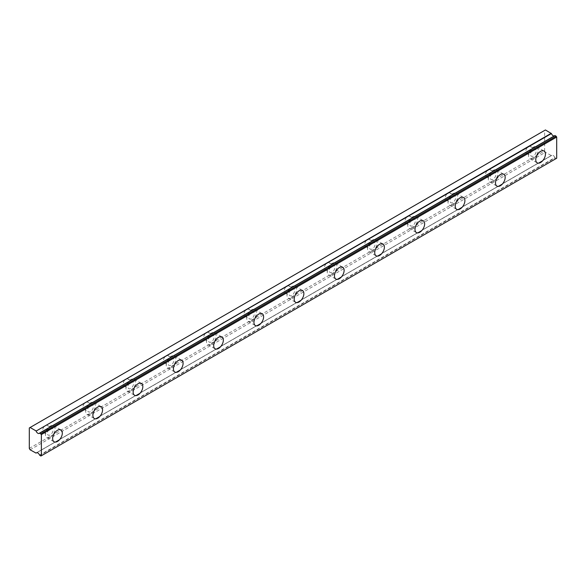 <?xml version="1.0" encoding="UTF-8"?>
<svg xmlns="http://www.w3.org/2000/svg" width="586" height="586" viewBox="0 0 586 586"><rect width="100%" height="100%" fill="white"/><g stroke="black" fill="none" stroke-linecap="round" stroke-linejoin="round"><path stroke-width="0.44" stroke-dasharray="2.93 2.2" d="M533.348 149.496A3.985 2.3 -60 0 1 535.34 149.298A3.985 2.3 -60 0 1 535.956 152.492A3.985 2.3 -60 0 1 533.348 156.001A3.985 2.3 -60 0 1 531.356 156.198A3.985 2.3 -60 0 1 530.748 153.005A3.985 2.3 -60 0 1 533.348 149.496M528.521 146.705A3.985 2.3 -60 0 1 530.513 146.507A3.985 2.3 -60 0 1 531.121 149.701A3.985 2.3 -60 0 1 528.521 153.21A3.985 2.3 -60 0 1 526.528 153.407A3.985 2.3 -60 0 1 525.913 150.214A3.985 2.3 -60 0 1 528.521 146.705M50.235 428.417A3.985 2.3 -60 0 1 52.227 428.22A3.985 2.3 -60 0 1 52.835 431.413A3.985 2.3 -60 0 1 50.235 434.929A3.985 2.3 -60 0 1 48.242 435.12A3.985 2.3 -60 0 1 47.634 431.926A3.985 2.3 -60 0 1 50.235 428.417M45.4 425.626A3.985 2.3 -60 0 1 47.4 425.429A3.985 2.3 -60 0 1 48.008 428.622A3.985 2.3 -60 0 1 45.4 432.138A3.985 2.3 -60 0 1 43.408 432.336A3.985 2.3 -60 0 1 42.8 429.142A3.985 2.3 -60 0 1 45.4 425.626M90.493 405.175A3.985 2.3 -60 0 1 92.485 404.977A3.985 2.3 -60 0 1 93.101 408.171A3.985 2.3 -60 0 1 90.493 411.68A3.985 2.3 -60 0 1 88.501 411.877A3.985 2.3 -60 0 1 87.893 408.684A3.985 2.3 -60 0 1 90.493 405.175M85.666 402.384A3.985 2.3 -60 0 1 87.658 402.186A3.985 2.3 -60 0 1 88.266 405.38A3.985 2.3 -60 0 1 85.666 408.896A3.985 2.3 -60 0 1 83.673 409.087A3.985 2.3 -60 0 1 83.058 405.893A3.985 2.3 -60 0 1 85.666 402.384M130.751 381.933A3.985 2.3 -60 0 1 132.744 381.735A3.985 2.3 -60 0 1 133.359 384.929A3.985 2.3 -60 0 1 130.751 388.437A3.985 2.3 -60 0 1 128.759 388.635A3.985 2.3 -60 0 1 128.151 385.442A3.985 2.3 -60 0 1 130.751 381.933M125.924 379.142A3.985 2.3 -60 0 1 127.916 378.944A3.985 2.3 -60 0 1 128.524 382.138A3.985 2.3 -60 0 1 125.924 385.647A3.985 2.3 -60 0 1 123.932 385.844A3.985 2.3 -60 0 1 123.316 382.651A3.985 2.3 -60 0 1 125.924 379.142M171.017 358.683A3.985 2.3 -60 0 1 173.009 358.486A3.985 2.3 -60 0 1 173.617 361.679A3.985 2.3 -60 0 1 171.017 365.195A3.985 2.3 -60 0 1 169.024 365.393A3.985 2.3 -60 0 1 168.409 362.199A3.985 2.3 -60 0 1 171.017 358.683M166.182 355.9A3.985 2.3 -60 0 1 168.175 355.702A3.985 2.3 -60 0 1 168.783 358.896A3.985 2.3 -60 0 1 166.182 362.404A3.985 2.3 -60 0 1 164.19 362.602A3.985 2.3 -60 0 1 163.582 359.408A3.985 2.3 -60 0 1 166.182 355.9M211.275 335.441A3.985 2.3 -60 0 1 213.267 335.243A3.985 2.3 -60 0 1 213.875 338.437A3.985 2.3 -60 0 1 211.275 341.953A3.985 2.3 -60 0 1 209.283 342.151A3.985 2.3 -60 0 1 208.667 338.957A3.985 2.3 -60 0 1 211.275 335.441M206.44 332.65A3.985 2.3 -60 0 1 208.433 332.46A3.985 2.3 -60 0 1 209.048 335.653A3.985 2.3 -60 0 1 206.44 339.162A3.985 2.3 -60 0 1 204.448 339.36A3.985 2.3 -60 0 1 203.84 336.166A3.985 2.3 -60 0 1 206.44 332.65M251.533 312.199A3.985 2.3 -60 0 1 253.526 312.001A3.985 2.3 -60 0 1 254.134 315.195A3.985 2.3 -60 0 1 251.533 318.711A3.985 2.3 -60 0 1 249.541 318.909A3.985 2.3 -60 0 1 248.925 315.715A3.985 2.3 -60 0 1 251.533 312.199M246.699 309.408A3.985 2.3 -60 0 1 248.691 309.21A3.985 2.3 -60 0 1 249.306 312.404A3.985 2.3 -60 0 1 246.699 315.92A3.985 2.3 -60 0 1 244.706 316.118A3.985 2.3 -60 0 1 244.098 312.924A3.985 2.3 -60 0 1 246.699 309.408M291.791 288.957A3.985 2.3 -60 0 1 293.784 288.759A3.985 2.3 -60 0 1 294.399 291.953A3.985 2.3 -60 0 1 291.791 295.461A3.985 2.3 -60 0 1 289.799 295.659A3.985 2.3 -60 0 1 289.191 292.465A3.985 2.3 -60 0 1 291.791 288.957M286.964 286.166A3.985 2.3 -60 0 1 288.957 285.968A3.985 2.3 -60 0 1 289.565 289.162A3.985 2.3 -60 0 1 286.964 292.678A3.985 2.3 -60 0 1 284.972 292.875A3.985 2.3 -60 0 1 284.356 289.682A3.985 2.3 -60 0 1 286.964 286.166M332.05 265.714A3.985 2.3 -60 0 1 334.042 265.517A3.985 2.3 -60 0 1 334.657 268.71A3.985 2.3 -60 0 1 332.05 272.219A3.985 2.3 -60 0 1 330.057 272.417A3.985 2.3 -60 0 1 329.449 269.223A3.985 2.3 -60 0 1 332.05 265.714M327.222 262.924A3.985 2.3 -60 0 1 329.215 262.726A3.985 2.3 -60 0 1 329.823 265.919A3.985 2.3 -60 0 1 327.222 269.428A3.985 2.3 -60 0 1 325.23 269.626A3.985 2.3 -60 0 1 324.615 266.432A3.985 2.3 -60 0 1 327.222 262.924M372.308 242.465A3.985 2.3 -60 0 1 374.308 242.274A3.985 2.3 -60 0 1 374.915 245.468A3.985 2.3 -60 0 1 372.308 248.977A3.985 2.3 -60 0 1 370.315 249.175A3.985 2.3 -60 0 1 369.707 245.981A3.985 2.3 -60 0 1 372.308 242.465M367.481 239.681A3.985 2.3 -60 0 1 369.473 239.484A3.985 2.3 -60 0 1 370.081 242.677A3.985 2.3 -60 0 1 367.481 246.186A3.985 2.3 -60 0 1 365.488 246.384A3.985 2.3 -60 0 1 364.873 243.19A3.985 2.3 -60 0 1 367.481 239.681M412.573 219.223A3.985 2.3 -60 0 1 414.566 219.025A3.985 2.3 -60 0 1 415.174 222.219A3.985 2.3 -60 0 1 412.573 225.735A3.985 2.3 -60 0 1 410.581 225.932A3.985 2.3 -60 0 1 409.966 222.739A3.985 2.3 -60 0 1 412.573 219.223M407.739 216.432A3.985 2.3 -60 0 1 409.731 216.241A3.985 2.3 -60 0 1 410.347 219.435A3.985 2.3 -60 0 1 407.739 222.944A3.985 2.3 -60 0 1 405.746 223.141A3.985 2.3 -60 0 1 405.138 219.948A3.985 2.3 -60 0 1 407.739 216.432M452.832 195.98A3.985 2.3 -60 0 1 454.824 195.783A3.985 2.3 -60 0 1 455.432 198.976A3.985 2.3 -60 0 1 452.832 202.492A3.985 2.3 -60 0 1 450.839 202.69A3.985 2.3 -60 0 1 450.224 199.496A3.985 2.3 -60 0 1 452.832 195.98M447.997 193.19A3.985 2.3 -60 0 1 449.989 192.992A3.985 2.3 -60 0 1 450.605 196.185A3.985 2.3 -60 0 1 447.997 199.701A3.985 2.3 -60 0 1 446.005 199.899A3.985 2.3 -60 0 1 445.397 196.706A3.985 2.3 -60 0 1 447.997 193.19M493.09 172.738A3.985 2.3 -60 0 1 495.082 172.54A3.985 2.3 -60 0 1 495.69 175.734A3.985 2.3 -60 0 1 493.09 179.243A3.985 2.3 -60 0 1 491.097 179.441A3.985 2.3 -60 0 1 490.489 176.247A3.985 2.3 -60 0 1 493.09 172.738M488.255 169.947A3.985 2.3 -60 0 1 490.255 169.75A3.985 2.3 -60 0 1 490.863 172.943A3.985 2.3 -60 0 1 488.255 176.459A3.985 2.3 -60 0 1 486.263 176.657A3.985 2.3 -60 0 1 485.655 173.463A3.985 2.3 -60 0 1 488.255 169.947M554.898 135.578A2.849 1.641 60 0 1 554.583 135.871A2.849 1.641 60 0 1 554.136 136.003M533.348 158.33A6.834 3.948 120 0 0 537.816 152.309A6.834 3.948 120 0 0 536.769 146.83A6.834 3.948 120 0 0 533.348 147.167A6.834 3.948 120 0 0 528.887 153.188A6.834 3.948 120 0 0 529.934 158.667A6.834 3.948 120 0 0 533.348 158.33M50.235 437.251A6.834 3.948 120 0 0 54.696 431.23A6.834 3.948 120 0 0 53.648 425.751A6.834 3.948 120 0 0 50.235 426.095A6.834 3.948 120 0 0 45.774 432.116A6.834 3.948 120 0 0 46.821 437.588A6.834 3.948 120 0 0 50.235 437.251M90.493 414.009A6.834 3.948 120 0 0 94.961 407.988A6.834 3.948 120 0 0 93.914 402.509A6.834 3.948 120 0 0 90.493 402.846A6.834 3.948 120 0 0 86.032 408.867A6.834 3.948 120 0 0 87.08 414.346A6.834 3.948 120 0 0 90.493 414.009M130.751 390.759A6.834 3.948 120 0 0 135.22 384.746A6.834 3.948 120 0 0 134.172 379.267A6.834 3.948 120 0 0 130.751 379.603A6.834 3.948 120 0 0 126.29 385.625A6.834 3.948 120 0 0 127.338 391.104A6.834 3.948 120 0 0 130.751 390.759M171.017 367.517A6.834 3.948 120 0 0 175.478 361.496A6.834 3.948 120 0 0 174.43 356.024A6.834 3.948 120 0 0 171.017 356.361A6.834 3.948 120 0 0 166.549 362.382A6.834 3.948 120 0 0 167.596 367.854A6.834 3.948 120 0 0 171.017 367.517M211.275 344.275A6.834 3.948 120 0 0 215.736 338.254A6.834 3.948 120 0 0 214.688 332.782A6.834 3.948 120 0 0 211.275 333.119A6.834 3.948 120 0 0 206.807 339.14A6.834 3.948 120 0 0 207.854 344.612A6.834 3.948 120 0 0 211.275 344.275M251.533 321.033A6.834 3.948 120 0 0 255.994 315.012A6.834 3.948 120 0 0 254.947 309.54A6.834 3.948 120 0 0 251.533 309.877A6.834 3.948 120 0 0 247.072 315.898A6.834 3.948 120 0 0 248.12 321.37A6.834 3.948 120 0 0 251.533 321.033M291.791 297.791A6.834 3.948 120 0 0 296.252 291.769A6.834 3.948 120 0 0 295.205 286.29A6.834 3.948 120 0 0 291.791 286.635A6.834 3.948 120 0 0 287.33 292.648A6.834 3.948 120 0 0 288.378 298.127A6.834 3.948 120 0 0 291.791 297.791M332.05 274.541A6.834 3.948 120 0 0 336.518 268.527A6.834 3.948 120 0 0 335.47 263.048A6.834 3.948 120 0 0 332.05 263.385A6.834 3.948 120 0 0 327.589 269.406A6.834 3.948 120 0 0 328.636 274.885A6.834 3.948 120 0 0 332.05 274.541M372.308 251.299A6.834 3.948 120 0 0 376.776 245.278A6.834 3.948 120 0 0 375.729 239.806A6.834 3.948 120 0 0 372.308 240.143A6.834 3.948 120 0 0 367.847 246.164A6.834 3.948 120 0 0 368.894 251.636A6.834 3.948 120 0 0 372.308 251.299M412.573 228.057A6.834 3.948 120 0 0 417.034 222.035A6.834 3.948 120 0 0 415.987 216.564A6.834 3.948 120 0 0 412.573 216.901A6.834 3.948 120 0 0 408.105 222.922A6.834 3.948 120 0 0 409.153 228.394A6.834 3.948 120 0 0 412.573 228.057M452.832 204.814A6.834 3.948 120 0 0 457.292 198.793A6.834 3.948 120 0 0 456.245 193.321A6.834 3.948 120 0 0 452.832 193.658A6.834 3.948 120 0 0 448.371 199.68A6.834 3.948 120 0 0 449.411 205.151A6.834 3.948 120 0 0 452.832 204.814M493.09 181.572A6.834 3.948 120 0 0 497.551 175.551A6.834 3.948 120 0 0 496.503 170.072A6.834 3.948 120 0 0 493.09 170.416A6.834 3.948 120 0 0 488.629 176.437A6.834 3.948 120 0 0 489.676 181.909A6.834 3.948 120 0 0 493.09 181.572M29.3 448.407L544.621 150.888L544.621 130.436L29.3 427.956M556.7 158.235L556.217 158.513L555.11 157.876L39.789 455.395M544.621 150.888L545.427 152.287L551.411 155.598A2.849 1.641 60 0 1 551.734 155.305A2.849 1.641 60 0 1 554.898 157.612L555.11 157.876M545.427 129.967L544.621 130.436M30.106 449.799L545.427 152.287M556.217 158.513L40.895 456.033M551.411 155.598L36.83 452.692L551.375 155.634M39.577 455.132L554.898 157.612M35.885 453.139L551.206 155.62M530.513 146.507L535.34 149.298M47.4 425.429L52.227 428.22M87.658 402.186L92.485 404.977M127.916 378.944L132.744 381.735M168.175 355.702L173.009 358.486M208.433 332.46L213.267 335.243M248.691 309.21L253.526 312.001M288.957 285.968L293.784 288.759M329.215 262.726L334.042 265.517M369.473 239.484L374.308 242.274M409.731 216.241L414.566 219.025M449.989 192.992L454.824 195.783M490.255 169.75L495.082 172.54M554.583 135.871L39.262 433.391M536.769 146.83L544.013 151.012M53.648 425.751L60.9 429.941M93.914 402.509L101.158 406.691M134.172 379.267L141.416 383.449M174.43 356.024L181.675 360.207M214.688 332.782L221.933 336.965M254.947 309.54L262.198 313.722M295.205 286.29L302.457 290.48M335.47 263.048L342.715 267.231M375.729 239.806L382.973 243.988M415.987 216.564L423.231 220.746M456.245 193.321L463.497 197.504M496.503 170.072L503.755 174.262M526.528 153.407L531.356 156.198M43.408 432.336L48.242 435.12M83.673 409.087L88.501 411.877M123.932 385.844L128.759 388.635M164.19 362.602L169.024 365.393M204.448 339.36L209.283 342.151M244.706 316.118L249.541 318.909M284.972 292.875L289.799 295.659M325.23 269.626L330.057 272.417M365.488 246.384L370.315 249.175M405.746 223.141L410.581 225.932M446.005 199.899L450.839 202.69M486.263 176.657L491.097 179.441M551.734 155.305L36.413 452.824M529.934 158.667L537.179 162.849M46.821 437.588L54.066 441.771M87.08 414.346L94.324 418.529M127.338 391.104L134.582 395.286M167.596 367.854L174.848 372.044M207.854 344.612L215.106 348.795M248.12 321.37L255.364 325.552M288.378 298.127L295.622 302.31M328.636 274.885L335.881 279.068M368.894 251.636L376.139 255.826M409.153 228.394L416.404 232.576M449.411 205.151L456.662 209.334M489.676 181.909L496.921 186.092"/><path stroke-width="0.88" d="M554.942 135.542L39.577 433.098A2.849 1.641 60 0 1 39.262 433.391A2.849 1.641 60 0 1 37.834 433.252A2.849 1.641 60 0 1 36.09 431.084L551.411 133.564L545.427 129.967L29.3 427.956L29.3 448.407L30.106 449.799L36.09 453.117A2.849 1.641 60 0 1 36.413 452.824A2.849 1.641 60 0 1 39.577 455.132L40.895 456.033L41.379 455.754L41.379 434.556L39.789 433.076L555.11 135.556L39.665 433.047M554.136 136.003A2.849 1.641 60 0 1 553.155 135.732A2.849 1.641 60 0 1 551.411 133.564M540.6 162.512A6.834 3.948 120 0 0 545.061 156.491A6.834 3.948 120 0 0 544.013 151.012A6.834 3.948 120 0 0 540.6 151.356A6.834 3.948 120 0 0 536.131 157.37A6.834 3.948 120 0 0 537.179 162.849A6.834 3.948 120 0 0 540.6 162.512M57.479 441.434A6.834 3.948 120 0 0 61.948 435.413A6.834 3.948 120 0 0 60.9 429.941A6.834 3.948 120 0 0 57.479 430.278A6.834 3.948 120 0 0 53.018 436.299A6.834 3.948 120 0 0 54.066 441.771A6.834 3.948 120 0 0 57.479 441.434M97.745 418.192A6.834 3.948 120 0 0 102.206 412.17A6.834 3.948 120 0 0 101.158 406.691A6.834 3.948 120 0 0 97.745 407.036A6.834 3.948 120 0 0 93.277 413.057A6.834 3.948 120 0 0 94.324 418.529A6.834 3.948 120 0 0 97.745 418.192M138.003 394.949A6.834 3.948 120 0 0 142.464 388.928A6.834 3.948 120 0 0 141.416 383.449A6.834 3.948 120 0 0 138.003 383.786A6.834 3.948 120 0 0 133.535 389.807A6.834 3.948 120 0 0 134.582 395.286A6.834 3.948 120 0 0 138.003 394.949M178.261 371.7A6.834 3.948 120 0 0 182.722 365.686A6.834 3.948 120 0 0 181.675 360.207A6.834 3.948 120 0 0 178.261 360.544A6.834 3.948 120 0 0 173.8 366.565A6.834 3.948 120 0 0 174.848 372.044A6.834 3.948 120 0 0 178.261 371.7M218.519 348.458A6.834 3.948 120 0 0 222.98 342.436A6.834 3.948 120 0 0 221.933 336.965A6.834 3.948 120 0 0 218.519 337.302A6.834 3.948 120 0 0 214.058 343.323A6.834 3.948 120 0 0 215.106 348.795A6.834 3.948 120 0 0 218.519 348.458M258.778 325.215A6.834 3.948 120 0 0 263.246 319.194A6.834 3.948 120 0 0 262.198 313.722A6.834 3.948 120 0 0 258.778 314.059A6.834 3.948 120 0 0 254.317 320.081A6.834 3.948 120 0 0 255.364 325.552A6.834 3.948 120 0 0 258.778 325.215M299.036 301.973A6.834 3.948 120 0 0 303.504 295.952A6.834 3.948 120 0 0 302.457 290.48A6.834 3.948 120 0 0 299.036 290.817A6.834 3.948 120 0 0 294.575 296.838A6.834 3.948 120 0 0 295.622 302.31A6.834 3.948 120 0 0 299.036 301.973M339.301 278.731A6.834 3.948 120 0 0 343.762 272.71A6.834 3.948 120 0 0 342.715 267.231A6.834 3.948 120 0 0 339.301 267.575A6.834 3.948 120 0 0 334.833 273.589A6.834 3.948 120 0 0 335.881 279.068A6.834 3.948 120 0 0 339.301 278.731M379.56 255.481A6.834 3.948 120 0 0 384.02 249.468A6.834 3.948 120 0 0 382.973 243.988A6.834 3.948 120 0 0 379.56 244.325A6.834 3.948 120 0 0 375.091 250.347A6.834 3.948 120 0 0 376.139 255.826A6.834 3.948 120 0 0 379.56 255.481M419.818 232.239A6.834 3.948 120 0 0 424.279 226.218A6.834 3.948 120 0 0 423.231 220.746A6.834 3.948 120 0 0 419.818 221.083A6.834 3.948 120 0 0 415.357 227.104A6.834 3.948 120 0 0 416.404 232.576A6.834 3.948 120 0 0 419.818 232.239M460.076 208.997A6.834 3.948 120 0 0 464.537 202.976A6.834 3.948 120 0 0 463.497 197.504A6.834 3.948 120 0 0 460.076 197.841A6.834 3.948 120 0 0 455.615 203.862A6.834 3.948 120 0 0 456.662 209.334A6.834 3.948 120 0 0 460.076 208.997M500.334 185.755A6.834 3.948 120 0 0 504.802 179.734A6.834 3.948 120 0 0 503.755 174.262A6.834 3.948 120 0 0 500.334 174.599A6.834 3.948 120 0 0 495.873 180.62A6.834 3.948 120 0 0 496.921 186.092A6.834 3.948 120 0 0 500.334 185.755M555.11 135.556L556.7 137.036L556.7 158.235L41.379 455.754M551.206 133.308L36.09 431.084M35.885 430.82L30.106 427.487M41.379 434.556L556.7 137.036M40.895 433.713L556.217 136.201"/></g></svg>
